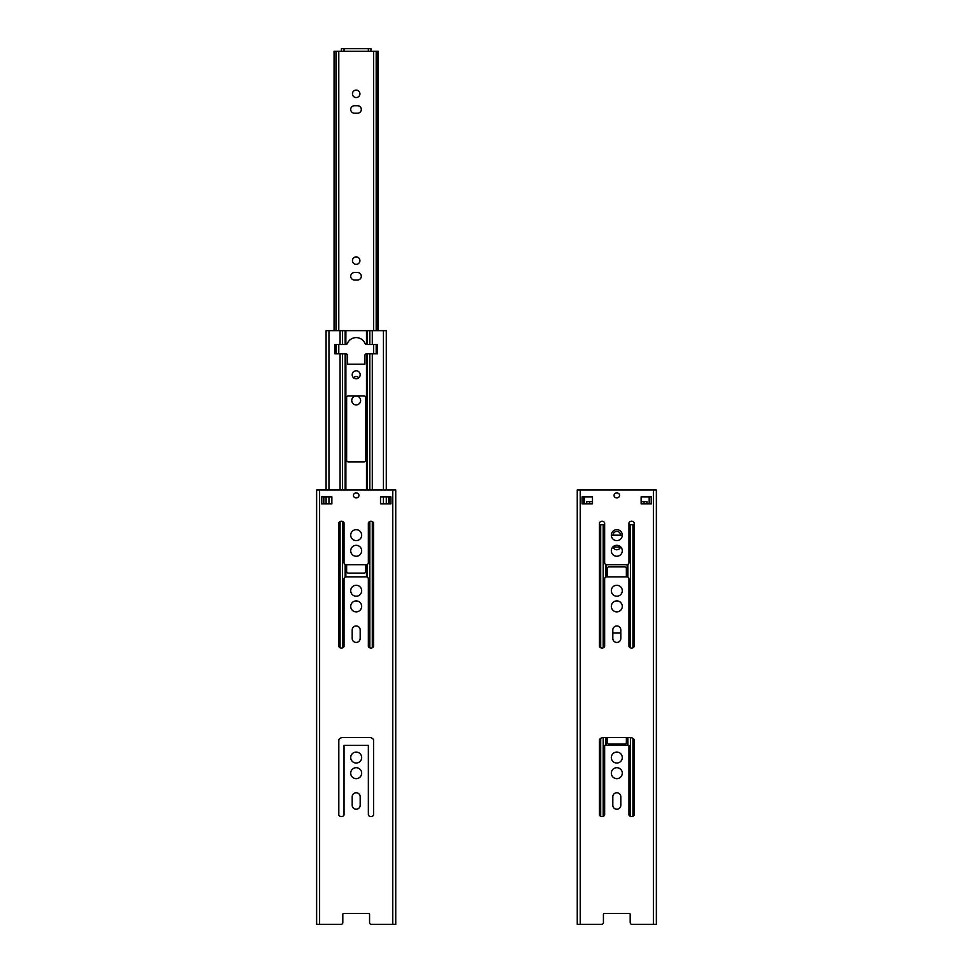 <?xml version="1.0" encoding="UTF-8"?>
<svg xmlns="http://www.w3.org/2000/svg" width="973" height="973" viewBox="0 0 973 973"><rect width="100%" height="100%" fill="white"/><g stroke="black" fill="none" stroke-linecap="round" stroke-linejoin="round"><path stroke-width="1.46" d="M323.814 496.923L326.089 496.923L326.089 503.88L323.814 503.88L323.814 496.923M367.478 913.525L369.205 913.525A1.824 1.824 0 0 1 369.57 914.62L369.57 922.526L369.57 914.62A1.824 1.824 0 0 0 369.205 913.525L343.177 913.525A1.824 1.824 0 0 0 342.812 914.62L342.812 922.526A1.824 1.824 0 0 1 340.988 924.35L316.626 924.35L316.626 489.978L395.743 489.978L395.743 924.35L395.743 489.978L395.743 924.35L371.394 924.35A1.824 1.824 0 0 1 369.57 922.526M323.814 924.35L340.988 924.35M346.631 571.382A1.739 1.739 0 0 0 348.37 573.109A1.739 1.739 90 0 1 346.631 571.382L346.631 564.693L365.739 564.693L365.739 571.382A1.739 1.739 90 0 1 364.011 573.109A1.739 1.739 0 0 0 365.739 571.382M338.811 739.65L338.811 815.058L338.811 739.65A4.756 4.756 0 0 1 342.983 737.57L369.387 737.57A4.756 4.756 0 0 1 373.559 739.65L373.559 815.058L373.559 739.65M360.18 796.753A4.001 4.001 0 0 0 356.191 792.752A4.001 4.001 0 0 0 352.19 796.753A4.001 4.001 0 0 1 356.191 792.752A4.001 4.001 0 0 1 360.18 796.753L360.18 805.243A4.001 4.001 0 0 1 356.191 809.244A4.001 4.001 0 0 1 352.19 805.243A4.001 4.001 0 0 0 356.191 809.244A4.001 4.001 0 0 0 360.18 805.243M388.555 496.923L386.293 496.923L386.293 503.88L388.555 503.88L388.555 496.923M584.445 496.923L592.484 496.923L592.484 501.654L586.707 501.654L586.707 503.88L584.445 503.88L584.445 496.923M628.108 913.525L629.823 913.525A1.824 1.824 0 0 1 630.188 914.62L630.188 922.526L630.188 914.62A1.824 1.824 0 0 0 629.823 913.525L603.795 913.525A1.824 1.824 0 0 0 603.43 914.62L603.43 922.526A1.824 1.824 0 0 1 601.606 924.35L577.257 924.35L577.257 489.978L656.374 489.978L656.374 924.35L632.012 924.35A1.824 1.824 0 0 1 630.188 922.526M584.445 924.35L601.606 924.35M649.186 496.923L641.134 496.923L641.134 501.654L646.911 501.654L646.911 503.88L649.186 503.88L649.186 496.923M620.543 535.186L613.075 535.186A3.734 3.734 0 0 1 616.833 531.416A3.734 3.734 0 0 1 620.543 535.186M326.089 489.978L326.089 330.65L386.293 330.65L386.293 489.978M340.064 489.978L340.064 353.758L334.821 353.758L334.821 344.551L345.877 344.539A1.739 1.739 0 0 0 347.361 343.481A9.56 9.56 0 0 1 365.009 343.481A1.739 1.739 0 0 0 366.493 344.539L369.801 344.551L369.801 330.65M348.37 573.109L364.011 573.109M346.631 460.18A1.739 1.739 0 0 0 348.37 461.92L364.011 461.92A1.739 1.739 0 0 0 365.739 460.18L365.739 397.629A1.739 1.739 0 0 0 364.011 395.889L348.37 395.889A1.739 1.739 0 0 0 346.631 397.629L346.631 460.18M352.19 374.775A4.001 4.001 0 0 0 356.191 378.777A4.001 4.001 0 0 0 360.18 374.775A4.001 4.001 0 0 0 356.191 370.786A4.001 4.001 0 0 0 352.19 374.775M369.801 489.978L369.801 353.758L366.493 353.758A1.739 1.739 0 0 0 364.875 355.498L364.875 364.182L347.495 364.182L347.495 355.498A1.739 1.739 0 0 0 345.877 353.758L340.064 353.758M369.801 353.758L377.56 353.758L377.56 344.551L369.801 344.551M607.261 737.57L607.261 742.387A1.739 1.739 0 0 0 608.989 744.114L624.63 744.114A1.739 1.739 0 0 0 626.369 742.387L626.369 737.57M626.369 576.855L626.369 568.633A1.739 1.739 0 0 0 624.63 566.894L608.989 566.894A1.739 1.739 0 0 0 607.261 568.633L607.261 576.855M612.82 632.924L620.81 632.924M612.978 546.887A4.001 4.001 0 0 0 620.652 546.887M622.282 535.186L611.336 535.186M630.431 647.848L630.431 524.763L628.972 524.763M630.431 524.763L634.189 524.763M600.694 647.763L600.694 524.763L599.441 524.763M600.694 524.763L604.647 524.763M357.578 113.196A3.734 3.734 0 0 0 361.311 109.463A3.734 3.734 0 0 0 357.578 105.729L354.44 105.729A3.734 3.734 0 0 0 350.706 109.463A3.734 3.734 0 0 0 354.44 113.196L357.578 113.196A3.734 3.734 0 0 0 361.311 109.463A3.734 3.734 0 0 0 357.578 105.729M357.578 279.993A3.734 3.734 0 0 0 361.311 276.259A3.734 3.734 0 0 0 357.578 272.525L354.44 272.525A3.734 3.734 0 0 0 350.706 276.259A3.734 3.734 0 0 0 354.44 279.993L357.578 279.993A3.734 3.734 0 0 0 361.311 276.259A3.734 3.734 0 0 0 357.578 272.525M618.196 547.057A3.734 3.734 0 0 1 620.312 547.714A3.734 3.734 0 0 0 618.196 547.057L615.07 547.057A3.734 3.734 0 0 0 613.221 547.544A3.734 3.734 0 0 1 615.07 547.057M334.067 330.65L334.067 51.253L378.302 51.253L378.302 330.65M377.755 330.65L377.755 51.253M376.174 353.758L376.174 344.551M376.174 330.65L376.174 51.253M341.414 51.253L341.414 48.65L370.956 48.65L370.956 51.253M334.615 330.65L334.615 51.253M336.196 353.758L336.196 344.551M336.196 330.65L336.196 51.253M352.457 93.822A3.734 3.734 0 0 0 358.052 97.057A3.734 3.734 0 0 0 358.052 90.586A3.734 3.734 0 0 0 352.457 93.822M354.44 105.729A3.734 3.734 0 0 0 350.706 109.463A3.734 3.734 0 0 0 354.44 113.196M352.457 260.63A3.734 3.734 0 0 0 358.052 263.865A3.734 3.734 0 0 0 358.052 257.395A3.734 3.734 0 0 0 352.457 260.63M354.44 272.525A3.734 3.734 0 0 0 350.706 276.259A3.734 3.734 0 0 0 354.44 279.993M358.745 377.852A3.126 3.126 0 0 0 353.625 377.852M351.752 400.499A4.427 4.427 0 0 0 358.405 404.33A4.427 4.427 0 0 0 358.405 396.656A4.427 4.427 0 0 0 351.752 400.499M389.2 496.923L389.2 503.88M331.866 496.923L321.443 496.923L321.443 503.88L331.866 503.88L331.866 496.923M368.353 562.601A2.08 2.08 0 0 1 366.262 564.693L346.108 564.693A2.08 2.08 0 0 1 344.028 562.601L344.028 522.817A2.955 2.955 0 0 0 338.811 522.817L338.811 646.522A2.955 2.955 0 0 0 344.028 646.522L344.028 578.935A2.08 2.08 0 0 1 346.108 576.855L366.262 576.855A2.08 2.08 0 0 1 368.353 578.935L368.353 646.522A2.955 2.955 0 0 0 373.559 646.522L373.559 522.817A2.955 2.955 0 0 0 368.353 522.817L368.353 562.601M361.664 550.791A5.473 5.473 0 0 1 356.191 556.264A5.473 5.473 0 0 1 350.718 550.791A5.473 5.473 0 0 1 356.191 545.318A5.473 5.473 0 0 1 361.664 550.791M361.664 535.15A5.473 5.473 0 0 1 356.191 540.623A5.473 5.473 0 0 1 350.718 535.15A5.473 5.473 0 0 1 356.191 529.677A5.473 5.473 0 0 1 361.664 535.15M356.556 493.019A2.396 2.396 0 0 1 358.952 495.415A2.396 2.396 0 0 1 356.556 497.811L355.826 497.811A2.396 2.396 0 0 1 353.43 495.415A2.396 2.396 0 0 1 355.826 493.019L356.556 493.019M361.664 590.745A5.473 5.473 0 0 1 356.191 596.218A5.473 5.473 0 0 1 350.718 590.745A5.473 5.473 0 0 1 356.191 585.272A5.473 5.473 0 0 1 361.664 590.745M361.664 606.386A5.473 5.473 0 0 1 356.191 611.859A5.473 5.473 0 0 1 350.718 606.386A5.473 5.473 0 0 1 356.191 600.913A5.473 5.473 0 0 1 361.664 606.386M360.18 638.446A4.001 4.001 0 0 1 356.191 642.435A4.001 4.001 0 0 1 352.19 638.446L352.19 629.945A4.001 4.001 0 0 1 356.191 625.955A4.001 4.001 0 0 1 360.18 629.945L360.18 638.446M373.559 815.058A2.955 2.955 0 0 1 368.353 815.058L368.353 745.391L344.028 745.391L344.028 815.058A2.955 2.955 0 0 1 338.811 815.058M361.664 773.182A5.473 5.473 0 0 1 356.191 778.655A5.473 5.473 0 0 1 350.718 773.182A5.473 5.473 0 0 1 356.191 767.709A5.473 5.473 0 0 1 361.664 773.182M361.664 757.553A5.473 5.473 0 0 1 356.191 763.027A5.473 5.473 0 0 1 350.718 757.553A5.473 5.473 0 0 1 356.191 752.08A5.473 5.473 0 0 1 361.664 757.553M352.19 805.243L352.19 796.753M342.812 914.62A1.824 1.824 0 0 1 343.177 913.525L344.892 913.525M390.939 503.88L380.516 503.88L380.516 496.923L390.939 496.923L390.939 503.88M395.743 924.35L395.743 489.978M323.17 496.923L323.17 503.88M649.83 496.923L649.83 503.88M592.484 496.923L582.061 496.923L582.061 503.88L592.484 503.88L592.484 496.923M628.972 562.601A2.08 2.08 0 0 1 626.892 564.693L606.738 564.693A2.08 2.08 0 0 1 604.647 562.601L604.647 522.817A2.955 2.955 0 0 0 599.441 522.817L599.441 646.522A2.955 2.955 0 0 0 604.647 646.522L604.647 578.935A2.08 2.08 0 0 1 606.738 576.855L626.892 576.855A2.08 2.08 0 0 1 628.972 578.935L628.972 646.522A2.955 2.955 0 0 0 634.189 646.522L634.189 522.817A2.955 2.955 0 0 0 628.972 522.817L628.972 562.601M622.282 550.791A5.473 5.473 0 0 1 616.809 556.264A5.473 5.473 0 0 1 611.336 550.791A5.473 5.473 0 0 1 616.809 545.318A5.473 5.473 0 0 1 622.282 550.791M622.282 535.15A5.473 5.473 0 0 1 616.809 540.623A5.473 5.473 0 0 1 611.336 535.15A5.473 5.473 0 0 1 616.809 529.677A5.473 5.473 0 0 1 622.282 535.15M617.174 493.019A2.396 2.396 0 0 1 619.57 495.415A2.396 2.396 0 0 1 617.174 497.811L616.444 497.811A2.396 2.396 0 0 1 614.048 495.415A2.396 2.396 0 0 1 616.444 493.019L617.174 493.019M622.282 590.745A5.473 5.473 0 0 1 616.809 596.218A5.473 5.473 0 0 1 611.336 590.745A5.473 5.473 0 0 1 616.809 585.272A5.473 5.473 0 0 1 622.282 590.745M622.282 606.386A5.473 5.473 0 0 1 616.809 611.859A5.473 5.473 0 0 1 611.336 606.386A5.473 5.473 0 0 1 616.809 600.913A5.473 5.473 0 0 1 622.282 606.386M620.81 638.446A4.001 4.001 0 0 1 616.809 642.435A4.001 4.001 0 0 1 612.82 638.446L612.82 629.945A4.001 4.001 0 0 1 616.809 625.955A4.001 4.001 0 0 1 620.81 629.945L620.81 638.446M628.972 745.391L604.647 745.391L604.647 815.058A2.955 2.955 0 0 1 599.441 815.058L599.441 739.65A4.756 4.756 0 0 1 603.613 737.57L630.018 737.57A4.756 4.756 0 0 1 634.189 739.65L634.189 815.058A2.955 2.955 0 0 1 628.972 815.058L628.972 745.391M622.282 773.182A5.473 5.473 0 0 1 616.809 778.655A5.473 5.473 0 0 1 611.336 773.182A5.473 5.473 0 0 1 616.809 767.709A5.473 5.473 0 0 1 622.282 773.182M622.282 757.553A5.473 5.473 0 0 1 616.809 763.027A5.473 5.473 0 0 1 611.336 757.553A5.473 5.473 0 0 1 616.809 752.08A5.473 5.473 0 0 1 622.282 757.553M612.82 805.243L612.82 796.753A4.001 4.001 0 0 1 616.809 792.752A4.001 4.001 0 0 1 620.81 796.753L620.81 805.243A4.001 4.001 0 0 1 616.809 809.244A4.001 4.001 0 0 1 612.82 805.243M603.43 914.62A1.824 1.824 0 0 1 603.795 913.525L605.522 913.525M651.557 503.88L641.134 503.88L641.134 496.923L651.557 496.923L651.557 503.88M656.374 924.35L656.374 489.978L656.374 924.35M583.8 496.923L583.8 503.88M345.147 344.551L345.147 330.65M345.877 344.539L345.877 330.65M345.877 576.867L345.877 564.681M345.877 489.978L345.877 353.758M366.493 576.867L366.493 564.681M366.493 489.978L366.493 353.758M367.235 577.086L367.235 564.449M367.235 489.978L367.235 353.758M345.147 577.086L345.147 564.449M345.147 489.978L345.147 353.758M340.064 344.551L340.064 330.65M342.569 344.551L342.569 330.65M328.959 503.88L328.959 496.923M328.959 489.978L328.959 330.65M340.064 647.763L340.064 521.577M342.569 647.848L342.569 521.479M342.569 489.978L342.569 353.758M366.493 344.539L366.493 330.65M367.235 344.551L367.235 330.65M372.306 344.551L372.306 330.65M372.306 647.763L372.306 521.577M372.306 489.978L372.306 353.758M383.423 503.88L383.423 496.923M383.423 489.978L383.423 330.65M369.801 647.848L369.801 521.479M606.507 745.391L606.507 737.57M606.507 576.867L606.507 564.681M627.123 745.391L627.123 737.57M627.123 576.867L627.123 564.681M627.853 745.391L627.853 737.57M627.853 577.086L627.853 564.449M605.765 745.391L605.765 737.57M605.765 577.086L605.765 564.449M589.577 503.88L589.577 501.654M600.694 816.298L600.694 738.398M603.199 816.396L603.199 737.57M603.199 647.848L603.199 524.763M632.937 816.298L632.937 738.398M632.937 647.763L632.937 524.763M644.041 503.88L644.041 501.654M630.431 816.396L630.431 737.57M368.353 48.65L368.353 51.253M344.028 48.65L344.028 51.253M392.764 924.35L392.764 489.978M319.606 924.35L319.606 489.978M653.394 924.35L653.394 489.978M580.236 924.35L580.236 489.978M646.911 501.654L646.911 503.88M338.786 51.253L338.786 330.65M338.786 344.551L338.786 353.758M373.596 51.253L373.596 330.65M373.596 344.551L373.596 353.758"/></g></svg>
